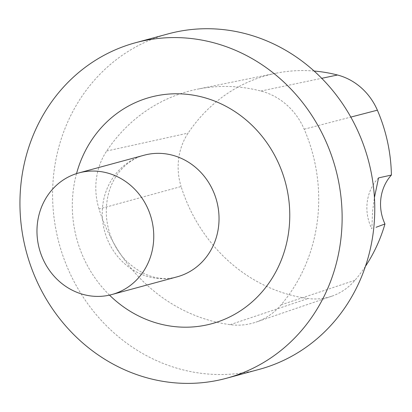 <?xml version="1.0" encoding="UTF-8"?>
<svg xmlns="http://www.w3.org/2000/svg" width="412" height="412" viewBox="0 0 412 412"><rect width="100%" height="100%" fill="white"/><g stroke="black" fill="none" stroke-linecap="round" stroke-linejoin="round"><path stroke-width="0.31" stroke-dasharray="2.06 1.54" d="M168.168 33.877A173.812 160.113 -105.2 0 0 59.148 243.554A173.812 160.113 -105.2 0 0 259.189 369.384M99.04 209.008A65.863 60.672 74.8 0 1 106.677 151.019A163.636 150.735 74.8 0 1 197.204 89.229A163.636 150.735 74.8 0 1 260.914 91.026A65.863 60.672 74.8 0 1 304.2 129.208A163.636 150.735 74.8 0 1 281.077 304.859A65.863 60.672 74.8 0 1 255.883 322.158A65.863 60.672 74.8 0 1 230.154 324.666A163.636 150.735 74.8 0 1 99.04 209.008L181.11 186.523A158.45 145.961 -105.2 0 0 308.068 298.52A60.677 55.893 -105.2 0 0 331.768 296.207A60.677 55.893 -105.2 0 0 354.979 280.268A158.45 145.961 -105.2 0 0 365.434 266.353M378.561 177.891A43.456 40.031 -105.2 0 0 371.856 228.835L372.536 211.789L374.426 197.539M314.124 71.039A158.45 145.961 -105.2 0 0 275.798 73.269A158.45 145.961 -105.2 0 0 188.14 133.097A60.677 55.893 -105.2 0 0 181.11 186.523M76.534 173.607A117.327 108.078 -105.2 0 0 109.499 295.121M144.143 155.211A63.01 58.041 -105.2 0 0 104.622 231.214A63.01 58.041 -105.2 0 0 177.139 276.828C159.722 281.587 142.67 276.215 125.984 260.714C114.68 248.817 108.171 234.263 106.461 217.047C105.462 199.099 109.644 184.159 118.996 172.231C126.093 163.461 134.472 157.786 144.143 155.211M304.2 129.208L350.813 117.09M281.077 304.859L354.979 280.268M230.154 324.666L308.068 298.52M260.914 91.026L321.726 78.306M106.677 151.019L188.14 133.097M331.768 296.207L255.883 322.158M275.798 73.269L197.204 89.229"/><path stroke-width="0.62" d="M226.548 378.237L259.189 369.384A173.812 160.113 -105.2 0 0 374.333 196.107A173.812 160.113 -105.2 0 0 236.071 31.544A173.812 160.113 -105.2 0 0 168.168 33.877L135.527 42.735A173.812 160.113 -105.2 0 0 26.507 252.407A173.812 160.113 -105.2 0 0 226.548 378.237A173.812 160.113 -105.2 0 0 341.697 204.96A173.812 160.113 -105.2 0 0 203.43 40.397A173.812 160.113 -105.2 0 0 135.527 42.735M103.484 172.072A63.01 58.041 -105.2 0 0 78.867 172.916A63.01 58.041 -105.2 0 0 39.346 248.925A63.01 58.041 -105.2 0 0 111.863 294.539A63.01 58.041 -105.2 0 0 153.604 231.724A63.01 58.041 -105.2 0 0 103.484 172.072M365.434 266.353A158.45 145.961 -105.2 0 0 384.963 223.974A43.456 40.031 -105.2 0 1 391.4 175.069A22847.712 7861.181 -83.6 0 0 378.561 177.891L374.426 197.539M384.963 223.974A22847.712 7323.12 -74.8 0 1 376.032 227.295M391.4 175.069A158.45 145.961 -105.2 0 0 377.371 110.184A60.677 55.893 -105.2 0 0 337.49 75.01A158.45 145.961 -105.2 0 0 314.124 71.039M109.499 295.121A117.327 108.078 -105.2 0 0 279.933 263.371A117.327 108.078 -105.2 0 0 196.153 95.677A117.327 108.078 -105.2 0 0 76.534 173.607M111.863 294.539L177.139 276.828A63.01 58.041 -105.2 0 0 218.88 214.013A63.01 58.041 -105.2 0 0 168.76 154.361A63.01 58.041 -105.2 0 0 144.143 155.211L78.867 172.916M350.813 117.09L377.371 110.184M321.726 78.306L337.49 75.01"/></g></svg>
